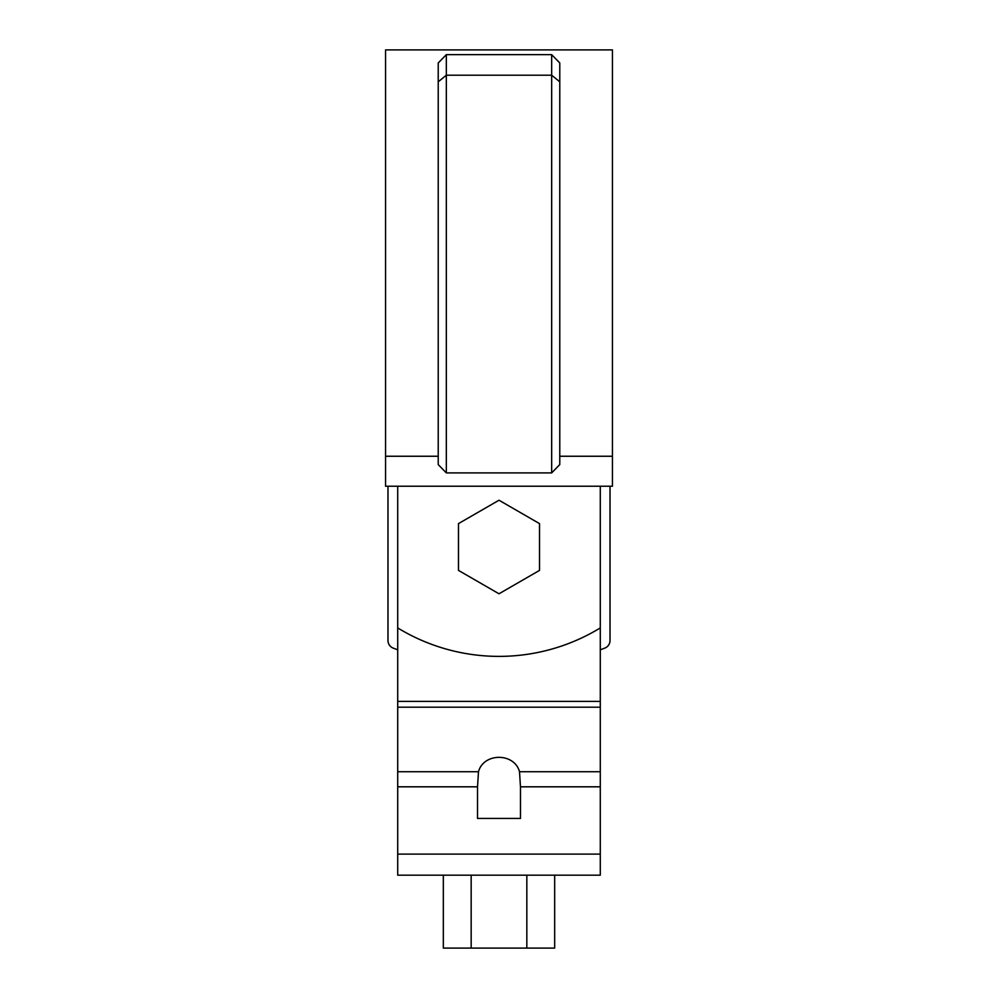 <?xml version="1.0" encoding="UTF-8"?>
<svg xmlns="http://www.w3.org/2000/svg" width="998" height="998" viewBox="0 0 998 998"><rect width="100%" height="100%" fill="white"/><g stroke="black" fill="none" stroke-linecap="round" stroke-linejoin="round"><path stroke-width="1.5" d="M600.285 486.226L600.285 627.929A194.473 194.473 0 0 1 397.715 627.929L397.715 486.226M385.552 456.248L385.552 486.226L612.448 486.226L612.448 49.9L385.552 49.9L385.552 456.248L438.222 456.248M438.222 81.811L438.222 62.986L446.331 54.64L551.669 54.64L559.778 62.986L559.778 464.581L551.669 472.902L446.331 472.902L438.222 464.581L438.222 81.811L446.331 75.212L446.331 472.902M551.669 54.64L551.669 472.902M557.533 60.504L559.778 62.986M559.778 456.248L612.448 456.248M446.331 54.64L446.331 75.212L551.669 75.212L559.778 81.811M478.491 771.741C483.556 752.554 514.444 752.554 519.509 771.741L520.469 786.811L520.469 818.447L477.531 818.447L477.531 786.811L478.491 771.741L397.715 771.741L397.715 707.195L600.285 707.195L600.285 627.929M600.285 707.195L600.285 875.171L397.715 875.171L397.715 771.741M397.715 707.195L397.715 627.929M559.778 875.171L438.222 875.171M554.676 875.171L554.676 948.1L471.168 948.1L471.168 875.171M526.832 948.1L526.832 875.171M471.168 948.1L443.324 948.1L443.324 875.171M610.015 486.226L610.015 640.541A8.109 8.109 0 0 1 604.813 648.101A294.946 294.946 0 0 1 600.285 649.798M397.715 649.798A294.946 294.946 0 0 1 393.187 648.101A8.109 8.109 0 0 1 387.985 640.541L387.985 486.226M458.481 523.613L458.481 570.394L499 593.785L539.519 570.394L539.519 523.613L499 500.223L458.481 523.613M397.715 701.394L600.285 701.394M600.285 786.811L520.469 786.811M600.285 771.741L519.509 771.741M477.531 786.811L397.715 786.811M600.285 854.101L397.715 854.101"/></g></svg>

